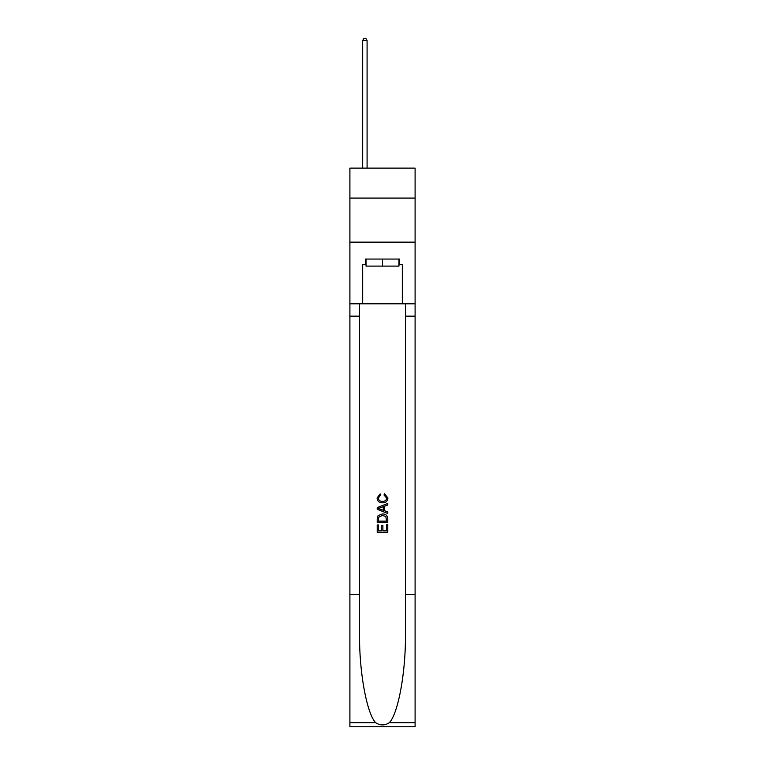 <?xml version="1.0" encoding="UTF-8"?>
<svg xmlns="http://www.w3.org/2000/svg" width="765" height="765" viewBox="0 0 765 765"><rect width="100%" height="100%" fill="white"/><g stroke="black" fill="none" stroke-linecap="round" stroke-linejoin="round"><path stroke-width="1.15" d="M415.099 198.087L415.099 168.128L349.901 168.128L349.901 198.087L415.099 198.087L415.099 242.142L349.901 242.142L349.901 198.087M398.976 259.058L398.976 266.105L366.024 266.105L366.024 259.058M382.5 259.058L382.5 266.105M386.564 524.656L386.564 530.891L382.902 530.891L386.564 530.891L386.564 524.656L387.779 524.656L387.779 532.383L377.212 532.383L377.212 524.933L377.212 532.383M381.678 525.335L381.678 530.891L378.426 530.891L381.678 530.891L381.678 525.335L382.902 525.335L382.902 530.891M378.12 515.6L377.365 517.14L378.12 515.6L382.443 513.946C385.818 513.937 387.597 515.562 387.779 518.842L387.779 522.629L377.212 522.629L377.212 519.014L377.212 522.629M384.393 493.616L384.049 495.108L384.393 493.616L387.922 497.939C387.635 501.18 385.799 502.815 382.414 502.835L382.414 502.835C379.172 502.768 377.384 501.142 377.069 497.967L380.148 493.884L380.463 495.376L378.293 498.034C378.608 500.32 379.976 501.419 382.414 501.343C384.881 501.477 386.315 500.387 386.698 498.072L384.049 495.108M389.318 722.734L415.099 722.734L415.099 726.75L349.901 726.75L349.901 594.587L359.55 594.587L359.55 633.879C359.081 671.431 366.693 713.391 375.682 722.734C380.224 725.631 384.766 725.631 389.318 722.734C398.307 713.391 405.919 671.431 405.45 633.879L405.45 303.82M377.212 507.616L377.212 509.299L387.779 513.497L377.212 509.299L377.212 507.616L387.779 503.418L377.212 507.616M405.45 594.587L415.099 594.587L415.099 242.142M349.901 594.587L349.901 242.142M359.55 303.82L359.55 594.587M415.099 722.734L415.099 594.587M349.901 303.82L362.677 303.82L362.677 264.346L366.024 264.346M398.976 264.346L399.502 264.346L399.502 259.058L365.498 259.058L365.498 264.346M399.502 264.346L402.323 264.346L402.323 303.82L415.099 303.82M362.677 303.82L402.323 303.82M387.779 503.418L387.779 505.005L384.527 506.21L384.527 510.714L387.779 511.919L387.779 513.497M380.377 509.184L383.313 510.265L383.313 506.66L378.426 508.457L380.377 509.184M383.313 506.66L383.313 510.265M377.212 519.014L377.365 517.14M385.818 516.461L386.564 521.137L385.818 516.461L382.414 515.438L378.646 517.245L378.426 521.137L386.564 521.137L378.426 521.137M377.212 524.933L378.426 524.933L378.426 530.891M367.085 168.128L367.085 40.545L362.677 40.545L362.677 168.128M362.677 40.545L363.997 38.25L365.756 38.25L367.085 40.545M405.45 316.155L415.099 316.155M359.55 316.155L349.901 316.155M349.901 722.734L375.682 722.734"/></g></svg>
